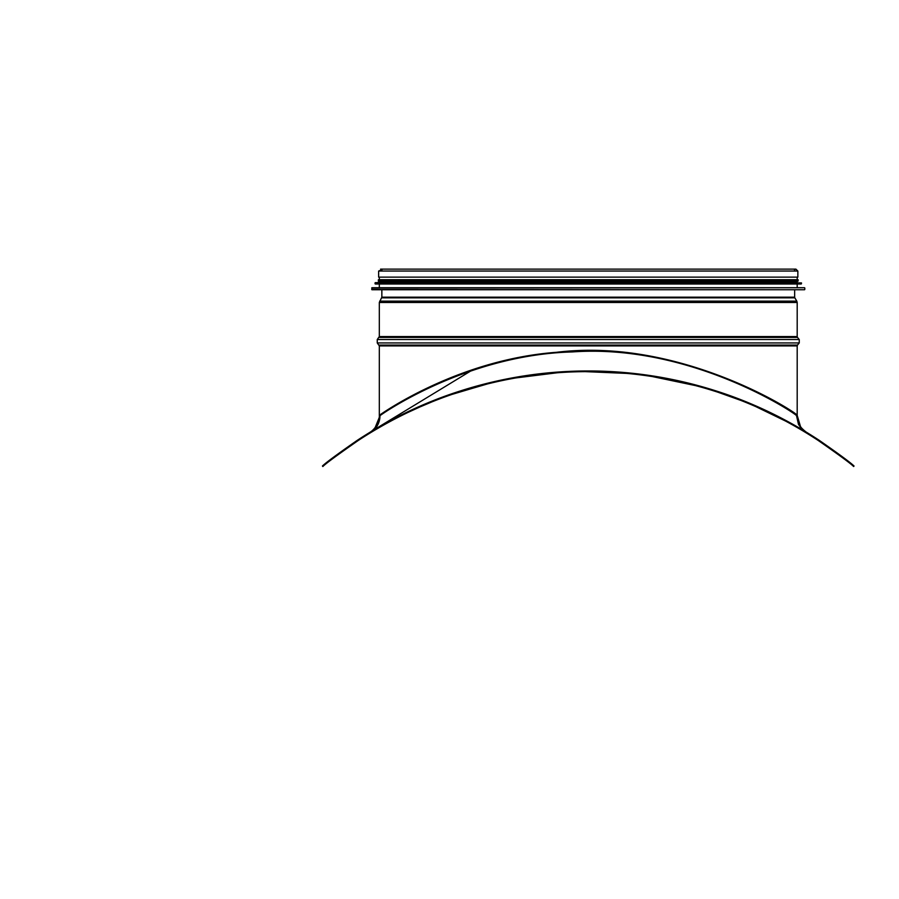 <?xml version="1.0" encoding="UTF-8"?>
<svg xmlns="http://www.w3.org/2000/svg" width="899" height="899" viewBox="0 0 899 899"><rect width="100%" height="100%" fill="white"/><g stroke="black" fill="none" stroke-linecap="round" stroke-linejoin="round"><path stroke-width="1.35" d="M370.59 432.677L368.646 433.869M374.591 430.273L381.693 426.148M395.515 418.642L399.302 416.709M411.315 410.865L412.203 410.45M427.677 403.651L431.082 402.258M452.568 394.234L485.393 384.469M516.127 377.895L556.931 372.804M591.025 371.635L621.614 372.961M652.371 376.569L695.421 385.581M756.43 406.91L785.636 421.103M801.189 429.846L805.897 432.666M804.549 431.857L799.481 428.845M783.737 420.091L762.004 409.405M740.023 400.111L718.425 392.391M690.129 384.221L660.102 377.838M626.727 373.4L585.339 371.635M553.795 373.051L515.835 377.94M487.247 383.997L454.883 393.447M430.351 402.561L420.474 406.73M419.518 407.146L408.382 412.248M399.684 416.507L395.875 418.462M381.536 426.238L374.557 430.295M804.47 431.026L801.638 429.081L798.469 424.328L796.514 415.698C798.042 415.169 692.039 343.339 572.382 351.936C464.985 354.779 379.266 415.855 379.974 415.709L374.321 429.655A20.036 20.036 0 0 0 379.974 415.698M461.187 391.38C416.271 405.561 380.94 425.575 358.105 440.577C337.001 455.299 325.247 463.94 322.865 466.525L322.438 466.008C325.899 462.625 337.473 454.096 357.173 440.398C379.771 425.497 414.776 405.573 458.996 391.38L464.873 390.222A418.541 418.541 0 0 1 711.615 390.222L715.312 391.38L717.492 391.38L713.862 390.222A419.204 419.204 0 0 0 462.625 390.222L458.996 391.38M717.492 391.38C761.711 405.573 796.728 425.497 819.326 440.398C839.014 454.096 850.589 462.625 854.05 466.008L853.623 466.525C851.241 463.94 839.497 455.299 818.382 440.577C795.548 425.575 760.217 405.561 715.312 391.38M379.974 415.709L379.974 414.877L379.311 415.327L379.311 345.913L797.188 345.913L797.188 415.327C799.301 414.225 681.487 336.934 556.537 352.296C455.838 359.757 378.85 415.664 379.311 415.327C379.715 422.069 374.827 429.508 369.849 432.352L373.984 429.857M796.514 415.698L796.514 414.877L797.177 415.327L800.38 426.182C800.953 428.194 807.549 433.239 806.729 432.397L806.583 432.307M373.962 429.868L370.051 432.217M370.04 432.228L371.366 431.419M381.884 425.272L407.528 411.911M425.856 403.685L445.185 396.122M472.986 387.121L499.192 380.535M533.455 374.557L569.528 371.377M608.016 371.433L640.493 374.231M678.419 380.771L710.502 389.188M721.886 392.829L746.833 402.111M777.017 415.866L797.705 427.047M381.85 289.748L381.85 297.164L379.311 302.502L379.311 336.563L377.254 339.541L377.254 342.946L379.311 345.913M382.041 269.779L378.636 271.048L378.636 277.128L797.851 277.128L797.851 271.048L795.918 269.116L380.58 269.116L795.918 269.116L794.446 269.779M381.041 289.748L804.526 289.748L371.961 289.748L371.95 287.736L804.538 287.736L371.692 288.006M371.95 287.736L804.538 287.736M379.311 287.343L379.311 284.005M375.276 282.646L797.188 282.275L379.311 282.275L375.04 282.915L375.299 284.005L801.189 284.005L797.188 284.005L797.188 287.343M379.311 282.275L379.311 281.072M798.121 281.072L798.121 279.735L378.378 279.735L378.378 281.072L798.121 281.072L797.188 281.072L797.188 282.275M798.121 279.735L797.188 279.735L797.188 277.128M379.311 279.735L379.311 277.128M464.873 390.222L462.625 390.222M713.862 390.222L711.615 390.222M379.007 345.07L797.492 345.07L797.188 345.913M377.254 342.946L799.245 342.946L797.492 345.07M377.254 339.541L799.245 339.541L799.245 342.946M379.007 337.417L797.492 337.417L799.245 339.541M379.311 336.563L797.188 336.563L797.492 337.417M379.311 302.502L797.188 302.502L797.188 336.563M379.693 301.131L796.806 301.131L797.188 302.502M381.659 297.85L794.84 297.85L796.806 301.131M381.85 297.164L794.649 297.164L794.84 297.85M378.636 271.048L797.851 271.048M371.692 289.489L804.526 289.748M375.04 283.736L801.189 284.005M375.04 282.915L801.459 282.915L801.459 283.736M370.366 432.812L368.568 433.914M367.927 434.307L371.309 432.239M369.455 432.588L470.952 370.871M470.919 370.882L371.377 431.419M794.649 297.164L794.649 289.748M804.796 289.489L804.796 288.006"/></g></svg>
